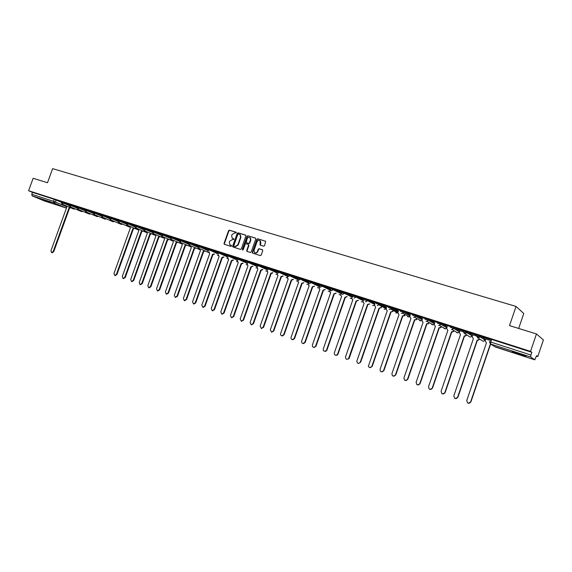 <?xml version="1.0" encoding="UTF-8"?>
<svg xmlns="http://www.w3.org/2000/svg" width="572" height="572" viewBox="0 0 572 572"><rect width="100%" height="100%" fill="white"/><g stroke="black" fill="none" stroke-linecap="round" stroke-linejoin="round"><path stroke-width="0.86" d="M236.286 232.818L236.029 232.189L229.429 230.187L228.557 230.709L224.038 243.429L224.238 244.244L230.981 246.396L231.596 246.039L231.46 245.467L229.923 244.845L229.3 242.242L229.679 241.177L232.475 239.525L233.941 239.425L233.819 238.867L232.196 238.188L231.646 235.65L232.017 234.584L234.813 232.926L236.286 232.818M42.278 199.413L50.429 202.495L42.278 199.413M517.731 353.131C513.113 351.673 511.339 351.258 512.412 351.894L520.177 354.747C524.817 356.213 526.605 356.635 525.546 355.998L517.731 353.131M263.613 246.21L264.521 245.688L265.694 241.284L257.808 238.796L256.914 239.325L252.323 252.295L252.495 253.103L260.296 255.598L261.204 255.076L262.762 250.65L262.376 249.728L259.109 248.72L258.215 249.242L257.436 251.43C256.678 252.867 255.684 253.224 254.461 252.495L254.004 250.357L257.028 241.813C257.85 240.304 258.887 239.975 260.117 240.841L260.103 245.059L263.613 246.21M28.6 190.733L33.147 178.292L47.49 182.725L52.631 168.64L516.051 306.435L509.509 325.618L536.457 333.948L530.544 351.365L28.6 190.733L32.468 192.364L31.767 194.294L53.553 201.308L66.059 206.463M245.896 235.979L245.517 235.071L238.102 232.818L237.223 233.34L232.682 246.139L232.875 246.954L240.447 249.371L241.334 248.849L245.896 235.979M247.89 235.793L255.405 238.066L255.791 238.982L251.201 251.945L250.307 252.466L246.897 251.344L246.711 250.536L248.57 245.295L248.191 244.38L246.06 243.722L245.173 244.244L243.243 249.685L242.492 249.978L242.364 249.413L247.004 236.315L247.89 235.793L255.655 238.224M491.462 339.89L490.247 339.11L491.62 339.432L490.719 342.063L530.959 355.019L530.666 356.964L534.799 359.817L536.529 355.705L537.759 356.599L543.4 339.94L536.457 333.948M381.781 306.428L384.706 307.371M393.464 310.188L396.475 311.154M536.372 356.149L537.759 356.599M518.682 328.45L523.766 313.52L516.051 306.435M530.544 351.365L531.874 352.323L530.959 355.019M32.468 192.364L54.269 199.349L61.347 202.245M44.351 200.936L32.182 195.896L31.767 194.294M69.233 204.376L66.524 203.51M77.084 206.892L74.288 205.999M85.028 209.438L82.153 208.515M93.064 212.019L90.104 211.068M101.201 214.622L98.155 213.649M109.438 217.26L106.299 216.259M117.768 219.934L114.543 218.897M126.205 222.637L122.88 221.571M134.742 225.375L131.324 224.281M143.386 228.142L139.875 227.02M152.138 230.945L148.527 229.794M160.997 233.784L157.293 232.597M169.97 236.665L166.159 235.442M179.057 239.575L175.139 238.324M188.26 242.521L184.241 241.234M197.576 245.51L193.45 244.187M207.021 248.534L202.781 247.175M216.581 251.601L212.226 250.207M226.269 254.704L221.8 253.274M236.086 257.85L231.503 256.385M246.031 261.039L241.327 259.531M256.113 264.271L251.28 262.72M266.323 267.546L261.368 265.959M276.676 270.863L271.593 269.233M287.173 274.224L281.96 272.551M297.805 277.635L292.464 275.918M308.594 281.088L303.11 279.329M319.526 284.591L313.899 282.79M330.609 288.145L324.846 286.3M336.143 293.229L334.298 293.865L315.994 346.232L314.099 347.347C312.712 347.233 312.155 346.432 312.412 344.952L330.702 292.642L329.858 292.027L330.273 289.089M341.856 291.749L335.943 289.854M341.548 292.7L341.184 292.578L340.733 295.381L341.691 296.196L323.302 348.877C323.058 350.5 323.709 351.294 325.246 351.251L326.54 350.043L344.959 297.247L346.839 296.603M353.253 295.402L347.197 293.465M352.953 296.36L352.366 296.182M364.822 299.113L358.608 297.118M363.585 299.771L362.998 301.894L364.121 303.446L345.531 356.885C345.574 359.23 346.582 359.824 348.548 358.658L367.481 304.533L369.426 303.854M376.519 302.86L370.184 300.829M375.025 303.446L374.524 305.09L375.575 307.15L356.828 361.161C357.314 363.72 358.458 364.064 360.26 362.19L378.986 308.251L380.959 307.557M388.374 306.656L381.924 304.59M386.622 307.171L386.121 308.83L387.194 310.903L368.361 366.323C369.469 368.032 370.62 368.039 371.821 366.359L390.647 312.019L392.657 311.311M400.393 310.51L393.843 308.408M412.598 314.421L405.927 312.283M410.324 314.779L409.817 316.466L410.925 318.575L391.92 373.595L392.328 375.582C393.607 376.519 394.644 376.283 395.445 374.867L414.486 319.727L415.73 319.712L416.566 318.969M418.168 316.287L425.325 318.583L418.189 316.216M430.609 320.277L437.873 322.608L430.637 320.206M434.713 322.615L434.198 324.324L435.356 326.476L416.13 382.318L416.795 384.548C418.082 385.249 419.076 384.942 419.762 383.626L439.017 327.656L439.961 327.749L441.176 326.848M443.243 324.331L450.614 326.691L443.271 324.252M447.182 326.619L446.661 328.335L447.833 330.509L428.507 386.779L429.257 389.082C430.552 389.718 431.524 389.396 432.189 388.102L451.551 331.71L452.402 331.824L453.76 330.873M456.063 328.435L463.549 330.838L456.091 328.364M466.588 332.847L459.888 330.716M469.083 332.611L476.683 335.049L469.111 332.532M479.829 337.101L472.665 334.799L472.136 336.543L473.359 338.76L453.81 395.896L454.697 398.305C456.006 398.87 456.971 398.52 457.607 397.261L477.191 339.997L477.899 340.125L479.486 339.082M482.296 336.844L490.011 339.318L482.325 336.765M491.169 340.748L485.699 338.989L485.163 340.748L486.414 342.978L466.745 400.557L467.696 403.01C469.011 403.553 469.977 403.196 470.599 401.944L490.297 344.237L491.112 344.358M476.848 334.813L480.266 335.907L485.492 339.196L485.163 340.14M463.649 330.587L466.959 331.631L472.522 335.028L472.2 335.971M450.657 326.426L453.918 327.456L459.752 330.923L459.423 331.86M437.852 322.322L441.119 323.366L447.161 326.877L446.861 327.763M425.239 318.282L428.414 319.29L434.699 322.858M412.812 314.3L415.951 315.301L422.422 318.904M400.564 310.374L403.689 311.375L410.317 315.008M388.502 306.513L391.563 307.486L398.384 311.161M376.605 302.702L379.629 303.668L386.622 307.371M364.6 299.742L364.879 298.942L367.875 299.907L375.032 303.639M353.038 296.031L353.317 295.238L356.27 296.189L363.592 299.957M341.634 292.371L341.913 291.584L344.837 292.521L352.316 296.332M330.394 288.76L330.666 287.981L333.562 288.91L341.198 292.75M319.312 285.206L319.584 284.427L322.444 285.349L330.23 289.225M308.38 281.696L308.651 280.923L311.483 281.839L319.212 285.642M297.597 278.235L297.869 277.463L300.672 278.371L308.279 282.089M286.958 274.817L287.23 274.052L290.004 274.953L297.504 278.585M276.469 271.45L276.734 270.692L279.479 271.586L286.879 275.132M266.116 268.132L266.38 267.374L269.105 268.261L276.39 271.729M255.906 264.85L256.17 264.1L258.866 264.979L266.044 268.368M245.824 261.618L246.089 260.868L248.756 261.74L255.841 265.058M235.878 258.422L236.143 257.686L238.789 258.551L245.774 261.797M226.069 255.276L226.326 254.54L228.95 255.398L235.836 258.58M216.38 252.166L216.638 251.43L219.233 252.281L226.026 255.405M206.821 249.099L207.078 248.37L209.652 249.213L216.345 252.266M197.376 246.067L197.64 245.338L206.792 249.177M188.059 243.079L188.317 242.356L190.848 243.186L197.354 246.132M178.857 240.126L179.115 239.403L188.009 243.1M169.777 237.208L170.027 236.493L178.786 240.118M160.803 234.327L161.061 233.619L169.748 237.201M151.945 231.481L152.195 230.781L160.803 234.32M143.193 228.678L143.443 227.971L151.952 231.46M134.549 225.904L134.799 225.204L143.207 228.636M126.012 223.166L126.262 222.465L134.57 225.847M117.582 220.456L117.832 219.762L126.033 223.094M109.245 217.782L109.495 217.095L117.61 220.377M101.015 215.136L101.265 214.457L109.281 217.689M92.879 212.527L93.129 211.847L101.051 215.036M84.842 209.953L85.092 209.273L92.921 212.419M76.898 207.4L77.148 206.728L84.885 209.831M69.055 204.883L69.298 204.211L76.948 207.271M61.297 202.388L61.54 201.723L69.105 204.74M61.476 201.895L58.844 201.051M58.823 201.108L61.454 201.952M531.874 352.323L491.62 339.432M66.502 203.568L69.212 204.44M74.267 206.056L77.063 206.957M82.132 208.58L85.006 209.502M90.083 211.125L93.043 212.076M98.134 213.706L101.18 214.686M106.278 216.316L109.409 217.324M114.522 218.962L117.746 219.991M122.858 221.636L126.183 222.701M131.303 224.338L134.72 225.432M139.854 227.084L143.365 228.207M148.505 229.851L152.116 231.009M157.264 232.661L160.975 233.848M166.137 235.507L169.948 236.729M175.118 238.388L179.029 239.639M184.213 241.298L188.231 242.585M193.429 244.251L197.554 245.574M202.76 247.24L206.992 248.598M212.205 250.271L216.559 251.666M221.779 253.339L226.247 254.776M231.474 256.449L236.064 257.922M241.305 259.602L246.01 261.104M251.258 262.791L256.084 264.335M261.347 266.023L266.302 267.61M271.571 269.298L276.655 270.928M281.932 272.622L287.144 274.295M292.435 275.99L297.783 277.706M303.081 279.401L308.565 281.159M313.878 282.861L319.498 284.663M324.817 286.372L330.587 288.216M335.914 289.925L341.827 291.82M347.168 293.536L353.231 295.474M358.587 297.19L364.793 299.185M370.163 300.901L376.912 303.067M381.903 304.669L388.753 306.864M393.815 308.487L400.765 310.71M405.898 312.362L412.955 314.621M233.869 238.917L233.176 238.703M231.51 245.517L230.831 245.302M236.222 232.325L229.78 230.373L228.914 230.888L224.396 243.6L224.539 244.373M245.767 235.221L238.452 233.004L237.573 233.519L233.033 246.31L233.183 247.09M238.438 234.027L237.823 234.391L233.834 245.631L234.091 246.267L234.999 246.546L237.809 244.895L240.547 237.194L240.054 234.706L238.438 234.027M239.818 234.527L240.397 234.885L240.891 237.373L238.159 245.066L235.349 246.718L234.441 246.439M248.455 244.53L248.913 245.467L247.054 250.708L247.211 251.494M248.234 235.971L247.347 236.493L242.764 250.071M250.493 239.854L250.114 237.802C248.899 237.008 247.89 237.344 247.097 238.817L246.203 242.592L248.541 243.372L249.435 242.85L250.493 239.854L250.836 240.033L250.457 237.981L249.907 237.63M250.836 240.033L249.778 243.028L248.884 243.55L246.761 242.893M259.867 240.619L260.46 241.019L260.803 243.043L260.446 245.238L260.103 245.059M254.983 252.803C256.177 253.339 257.107 252.931 257.779 251.594L257.436 251.43M262.612 249.871L259.452 248.892L258.551 249.413L257.779 251.594M265.673 241.262L258.144 238.974L257.25 239.504L252.66 252.459L252.824 253.253M70.771 207.8L68.983 208.029L70.234 207.572M66.109 205.834L66.738 207.307L50.944 250.75L51.58 252.609L53.16 251.551L68.983 208.029M69.512 208.251L53.711 251.737L52.059 252.774M516.387 352.702L521.778 354.504M520.205 353.954L517.975 353.21M134.742 228.414L133.362 228.9L132.861 228.678L134.241 228.199M129.708 226.24L130.395 227.885L113.978 273.459L114.736 275.439L116.416 274.338L132.861 228.678M133.362 228.9L116.938 274.517L115.136 275.575M143.172 231.131L141.277 231.403L142.678 230.916M138.088 228.922L138.789 230.595L122.286 276.455L123.059 278.45L124.753 277.341L141.277 231.403M141.777 231.617L125.275 277.52L123.452 278.578M151.709 233.884L149.8 234.155L151.215 233.662M146.575 231.646L147.276 233.34L130.695 279.486L131.488 281.495L133.197 280.387L149.8 234.155M150.293 234.37L133.705 280.559L131.86 281.624M160.346 236.665L158.423 236.944L159.86 236.45M155.162 234.391L155.87 236.122L139.21 282.554L140.018 284.577L141.734 283.462L158.423 236.944M158.916 237.158L142.242 283.633L140.383 284.699M169.09 239.482L167.639 239.983L167.153 239.768L168.604 239.268M163.857 237.18L164.572 238.932L147.826 285.657L148.648 287.702L150.386 286.579L167.153 239.768M167.639 239.983L150.886 286.751L148.999 287.816M177.942 242.328L176.476 242.835L175.997 242.628L177.463 242.12M172.651 239.997L173.38 241.777L156.549 288.796L157.393 290.862L159.138 289.732L175.997 242.628M176.476 242.835L159.638 289.897L157.729 290.969M186.908 245.216L185.421 245.731L184.942 245.517L186.429 245.009M181.567 242.85L182.296 244.659L165.38 291.977L166.245 294.058L168.004 292.928L184.942 245.517M185.421 245.731L168.497 293.093L166.559 294.165M195.982 248.141L194.008 248.448L195.517 247.933M190.583 245.731L191.32 247.583L174.324 295.202L175.211 297.297L176.977 296.16L194.008 248.448M194.473 248.656L177.463 296.325L175.504 297.397M205.169 251.101L203.182 251.415L204.712 250.893M199.721 248.656L200.465 250.536L183.376 298.462L184.284 300.579L186.072 299.435L203.182 251.415M203.646 251.623L186.551 299.592L184.563 300.672M214.479 254.097L212.927 254.626L212.477 254.418L214.021 253.889M208.973 251.608L209.724 253.532L192.549 301.766L193.479 303.904L195.274 302.752L212.477 254.418M212.927 254.626L195.746 302.91L193.736 303.989M223.902 257.128L222.336 257.665L221.886 257.464L223.452 256.928M218.34 254.604L219.097 256.556L201.83 305.112L202.795 307.271L204.597 306.106L221.886 257.464M222.336 257.665L205.062 306.263L203.024 307.343M233.455 260.203L231.86 260.746L231.417 260.539L233.004 260.003M227.835 257.636L228.593 259.631L211.24 308.501L212.233 310.675L214.035 309.509L231.417 260.539M231.86 260.746L214.5 309.666L212.427 310.739M243.121 263.313L241.506 263.864L241.069 263.663L242.685 263.113M237.444 260.71L238.209 262.741L220.771 311.933L221.793 314.128L223.602 312.955L241.069 263.663M241.506 263.864L224.06 313.106L221.95 314.185M252.917 266.466L250.851 266.824L252.488 266.266M247.183 263.814L247.955 265.887L230.423 315.415L231.474 317.632L233.29 316.445L250.851 266.824M251.28 267.024L233.741 316.595L231.596 317.667M262.841 269.662L261.182 270.227L260.76 270.027L262.419 269.462M257.05 266.967L257.822 269.083L240.197 318.933L241.291 321.178L243.107 319.984L260.76 270.027M261.182 270.227L243.55 320.134L241.37 321.199M272.901 272.894L271.214 273.466L270.799 273.273L272.486 272.701M267.045 270.148L267.825 272.315L250.107 322.508L251.244 324.767L253.053 323.566L270.799 273.273M271.214 273.466L253.489 323.709L251.265 324.774M283.09 276.176L281.381 276.755L280.974 276.562L282.682 275.983M277.062 273.688L277.956 275.59L260.146 326.119L261.332 328.407L263.134 327.198L280.974 276.562M281.381 276.755L263.563 327.341L261.311 328.407M293.415 279.493L291.684 280.087L291.277 279.894L293.014 279.308M287.316 276.991L287.695 278.628L288.224 278.907L270.32 329.787L271.564 332.096L273.344 330.881L291.277 279.894M291.684 280.087L273.766 331.016L271.493 332.089M303.882 282.861L301.723 283.276L303.489 282.675M297.869 279.858L298.041 281.946L298.634 282.275L280.63 333.505C280.359 334.777 280.795 335.557 281.946 335.835L283.698 334.606L301.723 283.276M302.123 283.462L284.112 334.742L282.361 335.971L281.824 335.821M314.493 286.272L312.698 286.879L314.107 286.086M308.465 283.061L308.515 285.292L309.18 285.685L291.084 337.265C290.805 338.595 291.277 339.382 292.485 339.625L294.187 338.388L312.312 286.694M312.698 286.879L294.594 338.524L292.893 339.761L292.285 339.604M325.246 289.732L323.044 290.168L324.867 289.546M319.248 286.193L319.126 288.66L319.87 289.139L301.673 341.084C301.401 342.471 301.916 343.264 303.196 343.465L304.826 342.22L323.044 290.168M323.423 290.347L305.226 342.349L303.596 343.593L302.895 343.443M334.298 293.865L335.778 293.05M314.099 347.347L315.608 346.103L333.926 293.686M314.493 347.476L313.649 347.333M347.197 296.782L344.959 297.247M345.316 297.426L326.919 350.164L325.625 351.38L324.553 351.272M358.401 300.379L356.492 301.044L358.051 300.207M352.373 296.174L351.759 298.677L352.831 299.792L334.334 352.852C334.162 354.726 334.949 355.484 336.701 355.112L337.623 354.032L356.142 300.865M356.492 301.044L337.995 354.154L337.072 355.226L335.607 355.269M369.769 304.032L367.481 304.533M367.825 304.704L349.227 358.201L348.913 358.773L346.818 359.323M381.288 307.729L378.986 308.251M381.124 307.214L381.474 306.206M381.803 306.377L381.452 307.393M379.315 308.422L360.61 362.305L358.194 363.435M392.978 311.475L390.647 312.019M392.814 310.982L393.028 310.346M393.35 310.517L393.136 311.154M390.969 312.19L372.165 366.466L369.719 367.61M404.84 315.279L404.268 315.873L402.795 316.009L404.526 315.115M398.455 310.968L397.883 312.619L398.977 314.714L380.073 369.326L380.28 371.056C381.531 372.25 382.618 372.093 383.547 370.577L402.481 315.844M404.669 314.807L404.797 314.421M405.112 314.593L404.983 314.972M402.795 316.009L383.883 370.685L381.417 371.836M416.866 319.133L416.03 319.877L414.486 319.727M414.786 319.891L395.767 374.967L393.286 376.126M429.072 323.044L428.028 323.881L426.662 323.666L427.734 323.716L428.786 322.887M422.493 318.69L421.921 320.363L423.051 322.494L403.939 377.928L404.49 380.058C405.777 380.852 406.785 380.566 407.514 379.215L426.662 323.666M426.948 323.823L407.829 379.315L405.326 380.48M441.455 327.005L440.24 327.906L439.017 327.656M439.296 327.813L420.062 383.719L417.546 384.899M454.025 331.024L452.666 331.974L451.551 331.71M451.823 331.86L432.482 388.195L429.944 389.382M466.781 335.099L465.301 336.093L464.278 335.821L465.043 335.943L466.53 334.949M459.895 330.702L459.302 332.411L460.503 334.606L441.062 391.305L441.891 393.665C443.186 394.258 444.158 393.922 444.801 392.649L464.278 335.821M464.528 335.971L445.08 392.735L442.521 393.929M479.729 339.232L478.142 340.268L477.191 339.997M477.434 340.147L457.872 397.347L455.298 398.548M491.341 344.501L490.297 344.237M490.526 344.38L470.856 402.023L468.261 403.231M384.298 307.693L383.612 307.407M530.666 356.964L490.504 343.986L495.516 347.09L534.784 359.817L494.78 346.639M56.106 200.021L55.391 201.98L53.954 202.931L32.182 195.896M44.251 200.901L65.823 207.893L53.954 202.931L53.553 201.308L54.269 199.349M480.266 335.907L479.951 336.837L485.185 340.097L483.519 341.284L482.246 340.769M467.017 331.667L466.702 332.582L472.215 335.921L470.642 337.101L469.355 336.629M453.968 327.484L453.653 328.399L459.445 331.81L457.972 332.975L456.649 332.546M441.119 323.366L440.805 324.274L446.854 327.763L445.502 328.907L444.122 328.521M428.457 319.312L428.149 320.213L434.398 323.738M415.98 315.315L415.672 316.209L422.122 319.777M403.689 311.375L403.382 312.262L410.017 315.866M388.195 307.386L391.255 308.365L391.563 307.486L391.269 308.372L398.091 312.019M376.304 303.568L379.329 304.54L379.629 303.668L379.336 304.547L386.329 308.229M367.875 299.907L367.574 300.765L374.731 304.49M356.27 296.189L355.977 297.047L363.299 300.8M344.837 292.521L344.537 293.379L352.023 297.161M333.562 288.91L333.269 289.754L340.905 293.579M322.444 285.349L322.15 286.186L329.937 290.047M311.483 281.839L311.189 282.668L319.119 286.558M300.672 278.371L300.379 279.2L308.451 283.119M290.004 274.953L289.711 275.775L297.697 279.622M279.479 271.586L279.193 272.401L287.03 276.14M269.105 268.261L268.819 269.069L276.512 272.715M258.866 264.979L258.58 265.787L266.144 269.34M248.756 261.74L248.477 262.541L255.913 266.009M238.789 258.551L238.503 259.345L245.817 262.727M228.95 255.398L228.664 256.185L235.864 259.495M219.233 252.281L218.954 253.067L226.04 256.306M209.652 249.213L209.373 249.993L216.345 253.16M200.186 246.182L199.914 246.954L206.771 250.057M190.848 243.186L190.569 243.958L197.326 246.997M181.624 240.233L181.345 240.998L188.002 243.972M172.515 237.316L172.243 238.074L178.793 240.991M163.52 234.434L163.249 235.192L169.705 238.045M154.64 231.588L154.376 232.339L160.732 235.142M145.867 228.779L145.603 229.522L151.873 232.275M137.208 226.004L136.944 226.741L143.114 229.443M128.65 223.266L128.385 223.995L134.47 226.648M120.199 220.556L119.934 221.285L125.933 223.888M111.847 217.882L111.583 218.604L117.496 221.164M103.596 215.236L103.339 215.959L109.166 218.468M95.445 212.627L95.188 213.342L100.929 215.808M87.387 210.046L87.13 210.761L92.8 213.177M79.429 207.493L79.172 208.201L84.763 210.582M71.564 204.976L71.307 205.677L76.82 208.022M63.792 202.481L63.535 203.182L68.969 205.484M61.283 202.424L63.535 203.182L62.083 204.14L61.283 202.424M74.911 208.78L73.774 209.066L75.146 208.88M73.738 209.052L62.041 204.125M69.04 204.912L71.307 205.677L69.841 206.635L69.04 204.912M76.891 207.436L79.172 208.201L77.692 209.166L76.891 207.436M84.835 209.981L87.13 210.761L85.636 211.726L84.835 209.981M92.871 212.562L95.188 213.342L93.679 214.314L92.871 212.562M101.001 215.172L103.339 215.959L101.809 216.931L101.001 215.172M109.238 217.818L111.583 218.604L110.046 219.584L109.238 217.818M117.567 220.492L119.934 221.285L118.383 222.265L117.567 220.492M125.997 223.202L128.385 223.995L126.812 224.982L125.997 223.202M134.534 225.94L136.944 226.741L135.357 227.735L134.534 225.94M143.179 228.714L145.603 229.522L144.001 230.516L143.179 228.714M151.93 231.524L154.376 232.339L152.753 233.34L151.93 231.524M160.789 234.37L163.249 235.192L161.619 236.193L160.789 234.37M169.755 237.251L172.243 238.074L170.592 239.082L169.755 237.251M178.843 240.168L181.345 240.998L179.679 242.006L178.843 240.168M188.045 243.121L190.569 243.958L188.882 244.973L188.045 243.121M197.361 246.117L199.914 246.954L198.205 247.976L197.361 246.117M206.799 249.142L209.373 249.993L207.65 251.015L206.799 249.142M216.366 252.216L218.954 253.067L217.217 254.097L216.366 252.216M226.047 255.327L228.664 256.185L226.905 257.214L226.047 255.327M235.864 258.48L238.503 259.345L236.722 260.382L235.864 258.48M245.81 261.669L248.477 262.541L246.675 263.585L245.81 261.669M255.884 264.907L258.58 265.787L256.757 266.831L255.884 264.907M266.094 268.182L268.819 269.069L266.974 270.12L266.094 268.182M276.448 271.507L279.193 272.401L277.334 273.459L276.448 271.507M286.937 274.875L289.711 275.775L287.83 276.834L286.937 274.875M297.576 278.292L300.379 279.2L298.477 280.266L297.576 278.292M308.358 281.753L311.189 282.668L309.266 283.741L308.637 283.312L308.358 281.753M319.29 285.264L322.15 286.186L320.206 287.258L319.483 286.715L319.29 285.264M330.373 288.824L333.269 289.754L331.295 290.833L330.466 290.104L330.373 288.824M341.613 292.435L344.537 293.379L342.542 294.458L341.598 293.457L341.613 292.435M352.931 296.746L353.017 296.096L355.977 297.047L353.954 298.134M364.536 299.971L367.574 300.765L365.529 301.859M386.171 308.673L379.122 304.969L379.329 304.54L377.27 305.641M397.819 312.848L390.755 309.137L391.255 308.365L390.755 309.137L389.182 309.473M400.264 311.261L403.382 312.262L402.574 313.227L401.265 313.363M412.505 315.186L415.672 316.209L414.628 317.281L413.527 317.317M424.932 319.176L428.149 320.213L426.912 321.35L425.976 321.321M437.544 323.223L440.805 324.274L439.425 325.447L438.61 325.389M450.343 327.334L453.653 328.399L452.152 329.594L451.43 329.522M463.334 331.503L466.702 332.582L465.093 333.798L464.443 333.712L463.334 331.503M476.533 335.743L479.951 336.837L477.663 337.966L476.533 335.743M82.611 211.254L81.453 211.547L82.84 211.347M81.417 211.526L69.805 206.621M90.405 213.749L89.318 214.092L90.626 213.849M89.189 214.035L77.656 209.152M98.284 216.28L97.183 216.631L98.506 216.373M97.047 216.573L85.6 211.712M106.263 218.84L105.026 219.155L106.471 218.926M104.991 219.14L93.636 214.3M114.329 221.428L113.184 221.8L114.536 221.514M113.034 221.736L101.773 216.917M122.494 224.045L121.207 224.381L110.01 219.569M129.508 227.063L118.347 222.258M138.038 229.815L126.784 224.975M146.518 232.547L135.321 227.72M163.349 237.973L152.724 233.326M172.58 240.926L161.59 236.186M181.481 243.794L170.57 239.075M190.497 246.689L179.665 242.006M199.621 249.614L188.874 244.966M208.859 252.581L198.205 247.976M218.218 255.584L217.482 255.448L218.225 255.62M227.699 258.63L226.905 258.487M237.301 261.704L236.45 261.568L237.308 261.747M247.025 264.822L246.117 264.686L247.032 264.865M256.878 267.975L255.906 267.846L256.885 268.018M266.859 271.171L265.83 271.049L266.867 271.214M276.977 274.41L275.876 274.295L276.984 274.453M287.223 277.685L286.057 277.577M297.612 281.002L296.375 280.909M308.144 284.363L306.835 284.277L308.144 284.406M318.811 287.766L317.431 287.695M329.629 291.219L328.171 291.162M340.597 294.709L339.053 294.673M351.723 298.248L350.093 298.226L351.723 298.277M362.998 301.83L361.275 301.837L362.998 301.859M374.438 305.462L372.622 305.491M384.155 309.216L386.043 309.145L384.119 309.202M395.824 312.977L397.79 312.877L395.788 312.955M409.774 316.602L407.614 316.766M421.907 320.392L421.207 320.885L419.612 320.635M434.248 324.174L433.247 324.882L431.781 324.546M489.353 341.734L490.719 342.063L490.504 343.986L489.353 341.734M494.851 346.682L495.559 347.104M224.396 243.6L224.038 243.429M228.914 230.888L228.557 230.709M69.591 208.28L69.055 208.051M53.711 251.737L53.16 251.551M133.448 228.922L132.94 228.707M116.938 274.517L116.416 274.338M141.856 231.646L141.363 231.431M125.275 277.52L124.753 277.341M150.379 234.398L149.885 234.184M133.705 280.559L133.197 280.387M158.995 237.187L158.508 236.972M142.242 283.633L141.734 283.462M167.725 240.004L167.238 239.797M150.886 286.751L150.386 286.579M176.562 242.864L176.083 242.657M159.638 289.897L159.138 289.732M185.507 245.76L185.028 245.545M168.497 293.093L168.004 292.928M194.559 248.684L194.094 248.477M177.463 296.325L176.977 296.16M203.732 251.651L203.267 251.444M186.551 299.592L186.072 299.435M213.02 254.654L212.562 254.447M195.746 302.91L195.274 302.752M222.429 257.693L221.972 257.493M205.062 306.263L204.597 306.106M231.953 260.775L231.51 260.575M214.5 309.666L214.035 309.509M241.598 263.892L241.162 263.692M224.06 313.106L223.602 312.955M251.38 267.053L250.944 266.859M233.741 316.595L233.29 316.445M261.282 270.256L260.853 270.063M243.55 320.134L243.107 319.984M271.314 273.502L270.892 273.309M253.489 323.709L253.053 323.566M281.481 276.791L281.067 276.598M263.563 327.341L263.134 327.198M291.784 280.116L291.377 279.93M273.766 331.016L273.344 330.881M302.223 283.498L301.83 283.304M284.112 334.742L283.698 334.606M312.805 286.915L312.419 286.729M294.594 338.524L294.187 338.388M323.53 290.383L323.151 290.197M305.226 342.349L304.826 342.22M334.405 293.901L334.034 293.715M315.994 346.232L315.608 346.103M345.424 297.461L345.066 297.283M326.919 350.164L326.54 350.043M356.606 301.079L356.249 300.901M337.995 354.154L337.623 354.032M349.227 358.201L348.863 358.086M403.668 311.368L402.574 313.227L409.388 316.895L407.657 316.788M415.951 315.301L414.628 317.281L421.207 320.885L419.655 320.656M428.414 319.29L426.912 321.35L433.247 324.882L431.824 324.574M441.069 323.344L439.425 325.447L445.502 328.907L444.179 328.55M453.918 327.456L452.152 329.594L457.972 332.975L456.706 332.582M466.959 331.631L466.645 332.554L465.093 333.798L469.412 336.665M480.194 335.871L479.879 336.801L478.249 338.059L482.31 340.812M121.264 224.403L122.694 224.131M154.74 235.199L143.972 230.509M172.215 240.855L172.587 240.948M181.067 243.715L181.488 243.815M190.04 246.611L190.497 246.718M199.12 249.542L199.628 249.649M208.315 252.509L208.866 252.617M226.905 258.494L227.706 258.666M286.072 277.584L287.23 277.727M296.389 280.909L297.619 281.045M317.446 287.709L318.811 287.809M328.185 291.169L329.629 291.255M339.074 294.68L340.597 294.744M372.651 305.505L374.438 305.477M44.294 200.915L66.502 207.943M52.131 252.795L51.58 252.609M115.258 275.618L114.736 275.439M123.573 278.621L123.059 278.45M131.996 281.667L131.488 281.495M140.519 284.749L140.018 284.577M149.156 287.866L148.648 287.702M157.893 291.026L157.393 290.862M166.738 294.222L166.245 294.058M175.697 297.461L175.211 297.297M184.77 300.743L184.284 300.579M193.958 304.061L193.479 303.904M203.267 307.421L202.795 307.271M212.698 310.832L212.233 310.675M222.251 314.285L221.793 314.128M231.925 317.782L231.474 317.632M241.734 321.321L241.291 321.178M251.68 324.91L251.244 324.767M261.762 328.55L261.332 328.407M271.986 332.239L271.564 332.096M282.361 335.971L281.946 335.835M292.893 339.761L292.485 339.625M303.596 343.593L303.196 343.465M325.625 351.38L325.246 351.251M337.072 355.226L336.701 355.112M348.913 358.773L348.548 358.658"/></g></svg>
